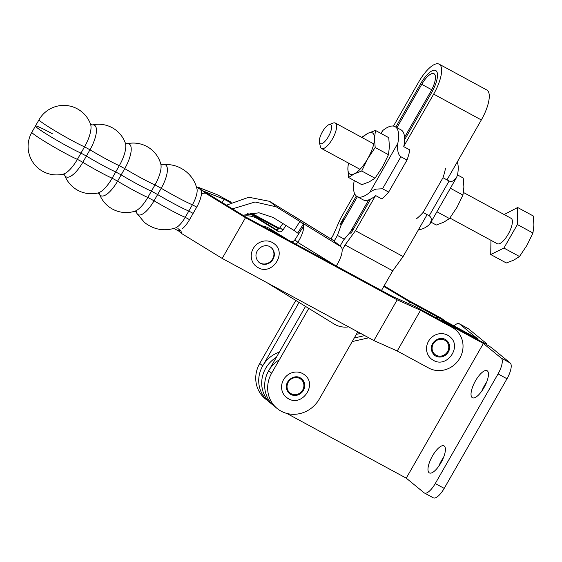 <?xml version="1.0" encoding="UTF-8"?>
<svg xmlns="http://www.w3.org/2000/svg" width="562" height="562" viewBox="0 0 562 562"><rect width="100%" height="100%" fill="white"/><g stroke="black" fill="none" stroke-linecap="round" stroke-linejoin="round"><path stroke-width="0.84" d="M443.53 457.433A15.371 5.374 -61.5 0 0 441.409 460.77A15.371 5.374 -61.5 0 0 438.789 466.186M432.473 455.93A15.371 5.374 -61.5 0 0 429.368 472.902A15.371 5.374 -61.5 0 0 440.917 462.849A15.371 5.374 -61.5 0 0 444.015 445.877A15.371 5.374 -61.5 0 0 432.473 455.93M486.58 382.265A15.371 5.374 -61.5 0 0 484.458 385.602A15.371 5.374 -61.5 0 0 481.838 391.019M475.522 380.762A15.371 5.374 -61.5 0 0 472.417 397.734A15.371 5.374 -61.5 0 0 483.966 387.682A15.371 5.374 -61.5 0 0 487.064 370.709A15.371 5.374 -61.5 0 0 475.522 380.762M305.517 306.409L268.664 370.765A28.929 27.046 129.3 0 0 274.151 406.052A28.929 27.046 -50.7 0 1 279.335 359.778M447.352 323.958A18.082 16.902 -50.7 0 1 447.485 324.028L483.376 343.473L406.249 478.15L286.81 413.428M352.219 341.57L368.777 337.79M299.047 302.426L262.707 365.876A28.929 27.046 -50.7 0 0 268.193 401.163L271.172 403.607A28.929 27.046 -50.7 0 1 276.356 357.334A28.929 27.046 -50.7 0 0 271.172 403.607L277.129 408.49A28.929 27.046 -50.7 0 1 271.643 373.203L308.756 308.405M354.278 337.98L364.717 335.598L354.278 337.98M447.485 324.028L444.507 321.583A18.082 16.902 -50.7 0 0 439.941 319.94A18.082 16.902 -50.7 0 1 444.507 321.583L480.398 341.036A10.847 0.681 -150.2 0 1 492.312 348.321L510.191 362.975A14.464 5.058 -61.5 0 1 506.987 378.76L444.205 488.378A14.464 5.058 -61.5 0 1 433.344 497.841L424.401 492.993A14.464 5.058 -61.5 0 0 435.269 483.538L498.051 373.913A14.464 5.058 -61.5 0 0 501.248 358.127L483.376 343.473M406.249 478.15L424.12 492.804A14.464 5.058 -61.5 0 0 424.401 492.993M357.79 331.847L319.307 399.034A28.929 27.046 -50.7 0 1 281.126 411.173A28.929 27.046 -50.7 0 1 277.129 408.49M299.827 378.528A8.767 8.198 -50.7 0 1 301.035 379.336A8.767 8.198 -50.7 0 1 302.286 390.695A8.767 8.198 -50.7 0 1 291.123 393.716A8.767 8.198 -50.7 0 1 289.915 392.901A8.767 8.198 -50.7 0 1 288.664 381.549A8.767 8.198 -50.7 0 1 299.827 378.528M436.084 70.784A19.888 6.955 118.5 0 1 431.686 92.484L404.591 139.79L431.686 92.484A19.888 6.955 -61.5 0 0 435.698 70.517A19.888 6.955 118.5 0 1 436.084 70.784M368.728 199.854L349.971 232.612L350.969 233.427L370.667 199.025L354.734 226.844L343.382 240.304L340.094 246.037M381.472 290.498L392.74 270.814L345.075 244.983L342.16 250.069M295.809 300.431L259.728 363.431A28.929 27.046 129.3 0 0 265.215 398.725L268.193 401.163A28.929 27.046 -50.7 0 1 259.447 374.208A28.929 27.046 -50.7 0 1 279.349 352.1M354.685 193.806L340.537 218.506L333.161 235.211L331.004 238.969M334.137 241.147L337.418 235.415L344.337 239.166M337.418 235.415L343.811 217.894L356.329 196.026L340.045 224.47L341.036 225.285L357.397 196.714M395.831 127.054L420.762 83.527A19.888 6.955 118.5 0 1 435.698 70.517A19.888 6.955 -61.5 0 0 420.762 83.527L395.831 127.054M375.388 195.878L355.437 230.715L345.075 244.983M393.463 126.092L418.774 81.897A27.124 9.477 118.5 0 1 439.147 64.159A27.124 9.477 118.5 0 1 433.667 94.114L403.846 146.19M439.147 64.159L486.811 89.99A27.124 9.477 118.5 0 1 481.332 119.945L447.001 179.889M427.106 214.628L403.102 256.546L392.74 270.814M403.102 256.546L355.437 230.715M433.26 360.235A14.464 13.523 -50.7 0 1 431.265 358.9A14.464 13.523 -50.7 0 1 429.206 340.165A14.464 13.523 -50.7 0 1 447.612 335.184A14.464 13.523 -50.7 0 1 449.607 336.526C462.645 346.087 447.071 368.735 433.309 360.27L431.265 358.9M231.312 202.278L217.691 194.909L198.302 187.301L201.807 190.174L201.055 190.413L201.807 190.174L203.732 191.213L201.807 190.174L205.306 193.047L202.397 193.377L201.463 192.611M230.539 202.692L224.09 199.201L203.732 191.213L245.938 217.115L392.318 296.371L415.655 306.796L449.108 324.906A23.506 21.974 -50.7 0 1 452.361 327.091L455.339 329.536A23.506 21.974 -50.7 0 1 458.69 359.968A23.506 21.974 -50.7 0 1 428.785 368.075L397.229 350.99L373.885 340.558L222.194 258.429L181.983 233.757L178.056 230.539M249.928 213.188L278.801 228.825M383.797 286.423L409.698 301.906L441.395 319.068M384.127 285.854L408.616 300.494L440.172 317.579A23.506 21.974 -50.7 0 1 443.425 319.764L444.886 320.958M251.109 212.998L279.419 228.327M440.172 317.579L443.151 320.024A23.506 21.974 -50.7 0 1 446.404 322.202M409.698 301.906L408.686 303.677M224.09 199.201L222.18 202.538M197.515 187.806L198.302 187.301M444.739 340.193A8.676 8.114 -50.7 0 1 445.94 341.001A8.676 8.114 -50.7 0 1 447.176 352.233A8.676 8.114 -50.7 0 1 436.133 355.226A8.676 8.114 -50.7 0 1 434.932 354.425A8.676 8.114 -50.7 0 1 433.695 343.185A8.676 8.114 -50.7 0 1 444.739 340.193M177.894 228.516L180.873 230.961L181.983 233.757M205.306 193.047L245.503 217.705L222.194 258.429M201.238 195.407L202.397 193.377M245.503 217.705L397.193 299.841L373.885 340.558M397.193 299.841L420.538 310.266L397.229 350.99M420.538 310.266L452.087 327.351A23.506 21.974 -50.7 0 1 455.339 329.536M295.535 243.964A3.618 3.379 129.3 0 0 297.783 242.398L297.846 242.306A18.082 6.372 -58.4 0 0 303.719 226.001L303.339 224.21L299.911 221.484L276.356 206.865L269.62 201.344L248.783 197.241L226.486 205.179M293.357 215.801L332.774 240.058A18.082 6.372 121.6 0 1 333.027 240.234L340.972 246.753A18.082 6.372 121.6 0 1 336.266 265.952L336.209 266.044M333.027 240.234L269.62 201.344M242.91 215.253L258.963 212.78L273.02 217.424L294.137 230.525L299.911 221.484L340.972 246.753M298.752 233.778L294.137 230.525M244.091 215.977A23.506 21.974 -50.7 0 1 257.916 218.934L278.12 231.368A3.618 3.379 129.3 0 0 282.946 230.097L285.925 225.432M247.575 213.708A23.506 21.974 -50.7 0 1 254.937 216.489L275.141 228.924A3.618 3.379 129.3 0 0 279.911 227.743L279.967 227.652A18.082 6.372 -58.4 0 1 282.904 223.557M276.356 206.865L255.106 201.997L232.485 208.86M303.719 226.001L294.867 239.869A3.618 3.379 -50.7 0 1 291.06 241.541M288.053 239.911L269.83 228.699A23.506 21.974 129.3 0 0 262.082 225.854M267.653 228.867A23.506 21.974 -50.7 0 1 272.809 231.144L279.806 235.45M348.609 326.873A23.506 21.974 -50.7 0 1 334.116 324.007L266.718 282.531M291.966 214.972L293.42 216.089M288.299 398.648A14.464 13.523 -50.7 0 1 286.304 397.306A14.464 13.523 -50.7 0 1 284.246 378.577A14.464 13.523 -50.7 0 1 302.651 373.589A14.464 13.523 -50.7 0 1 304.646 374.931C317.685 384.492 302.11 407.148 288.348 398.683L286.304 397.306M434.925 317.228A18.082 16.902 -50.7 0 1 441.528 319.139L477.419 338.591L459.54 323.937L468.476 328.777L486.355 343.431A10.847 0.681 29.8 0 1 486.832 343.979L486.516 344.527M356.329 334.39L360.663 333.399M441.528 319.139L444.507 321.583L480.398 341.036A10.847 0.681 29.8 0 0 486.832 343.979M453.97 325.883A14.464 5.058 118.5 0 1 459.259 323.74L468.195 328.587A14.464 5.058 118.5 0 1 468.476 328.777M257.958 267.533A14.464 13.523 -50.7 0 1 255.963 266.191A14.464 13.523 -50.7 0 1 253.905 247.463A14.464 13.523 -50.7 0 1 272.31 242.475A14.464 13.523 -50.7 0 1 274.305 243.817C287.344 253.378 271.769 276.033 258.007 267.568L255.963 266.191M271.003 247.435A9.582 8.957 -50.7 0 1 272.085 259.785A9.582 8.957 -50.7 0 1 259.974 262.974A9.582 8.957 -50.7 0 1 258.857 262.25M396.948 127.658L421.753 84.342A16.277 5.69 118.5 0 1 433.976 73.699A16.277 5.69 118.5 0 1 430.689 91.669L404.542 137.325M136.418 212.078A21.215 7.418 -61.6 0 0 136.945 213.504L144.518 222.503C153.883 229.71 164.16 231.53 175.351 227.975A16.277 5.69 -61.6 0 0 185.228 217.318L188.811 211.052L193.131 213.391L188.811 211.052A33.053 2.079 -150.2 0 1 157.62 194.543L151.403 191.157A28.486 1.791 -150.2 0 1 121.16 174.88L115.73 171.937A28.486 1.791 -150.2 0 1 86.386 156.053L80.949 153.11A28.486 1.791 -150.2 0 1 67.995 146.577A28.486 1.791 -150.2 0 1 35.448 126.007A28.486 1.791 -150.2 0 1 52.35 133.742M136.945 213.504A21.215 7.418 -61.6 0 0 137.69 214.41A21.215 7.418 -61.6 0 0 154.037 200.81L157.62 194.543A33.053 2.079 29.8 0 0 188.811 211.052L192.401 204.793A16.277 5.69 -61.6 0 0 196.967 188.769L195.702 184.743C193.665 179.608 190.504 175.267 186.226 171.733C179.671 166.5 172.211 164.097 163.851 164.518A21.215 7.418 -61.6 0 0 162.376 164.856M196.574 187.301L199.995 189.155A16.277 5.69 118.4 0 1 196.714 207.125L189.549 219.658A16.277 5.69 118.4 0 1 182.032 228.952M179.952 230.202A16.277 5.69 118.4 0 1 177.325 230.308L173.904 228.453M31.858 132.274A28.486 28.486 0 0 0 63.197 174.136A22.241 7.77 -61.6 0 0 77.366 159.376A28.486 1.791 -150.2 0 1 64.412 152.836A28.486 1.791 -150.2 0 1 33.116 133.714A28.486 1.791 -150.2 0 1 31.858 132.274L35.448 126.007A28.486 1.791 29.8 0 0 67.995 146.577A28.486 1.791 29.8 0 0 80.949 153.11L86.386 156.053A28.486 1.791 29.8 0 0 115.73 171.937L121.16 174.88A28.486 1.791 29.8 0 0 151.403 191.157L157.62 194.543L161.21 188.277A21.215 7.418 -61.6 0 0 165.902 165.123A21.215 7.418 -61.6 0 0 163.851 164.518M369.761 192.387C371.201 191.185 373.28 190.089 375.985 189.106L382.553 188.769L400.889 156.749C399.182 155.435 398.177 153.489 397.868 150.897C397.411 147.961 397.383 145.467 397.798 143.422L369.761 192.387A39.783 13.902 118.5 0 1 357.137 196.574A39.783 13.902 118.5 0 1 354.208 180.697L354.278 180.585M357.137 196.574L363.094 199.805A39.783 13.902 -61.5 0 0 375.718 195.611L381.823 198.92A39.783 13.902 -61.5 0 0 388.658 192.078L382.553 188.769M381.198 133.566L383.073 130.293A39.783 13.902 118.5 0 1 395.044 126.626A39.783 13.902 118.5 0 1 397.798 143.422M383.073 130.293L380.797 133.349M400.889 156.749L407 160.058A39.783 13.902 -61.5 0 0 409.86 149.963L403.755 146.654A39.783 13.902 -61.5 0 0 401.001 129.857L395.044 126.626M407 160.058L388.658 192.078M457.236 162.025A39.783 13.902 -61.5 0 1 457.552 174.796L456.59 177.395L454.342 180.016C452.81 181.393 451.061 181.73 449.094 181.027L429.199 215.766C430.85 216.96 431.525 218.499 431.223 220.388L430.288 223.325L428.687 225.2A39.783 13.902 -61.5 0 1 418.62 229.451M429.199 215.766L423.095 212.45A39.783 13.902 118.5 0 1 416.625 218.66M445.49 168.256A39.783 13.902 118.5 0 1 442.989 177.718L449.094 181.027M442.989 177.718L423.095 212.45M372.852 133.173A23.506 8.212 -61.5 0 0 368.075 133.25L375.458 130.454L374.524 138.533A23.506 8.212 -61.5 0 0 372.852 133.173M367.653 158.821L361.724 171.01L354.32 173.806L348.538 177.473L347.871 168.509A23.506 8.212 -61.5 0 0 354.32 173.806A23.506 8.212 118.5 0 0 367.653 158.821A23.506 8.212 -61.5 0 0 374.517 138.554L375.184 147.504L367.653 158.821M375.458 130.454L388.749 137.662L389.417 146.605L388.475 154.705L382.546 166.893L375.009 178.21L361.724 171.01M362.272 136.917L368.054 133.257A23.506 8.212 -61.5 0 0 362.392 137.725M348.609 163.163A23.506 8.212 -61.5 0 0 347.871 168.509L348.342 163.015M375.184 147.504L388.475 154.705M375.009 178.21L369.22 181.877L361.823 184.673L348.538 177.473M430.963 222.138L436.302 225.032L443.692 222.243L449.488 218.569L457.025 207.252L462.955 195.063L463.889 186.97L463.228 178.021L457.524 174.93M449.488 218.569L436.913 211.755M450.373 188.249L462.955 195.063M490.724 254.523L506.313 262.967L513.703 260.171L519.499 256.511L527.023 245.201L532.959 232.998L517.377 224.554L503.917 248.067L490.724 254.523L490.956 240.304M319.406 142.334L320.375 146.675A14.464 5.058 -61.5 0 0 321.534 148.487A14.464 5.058 -61.5 0 0 335.451 132.33A14.464 5.058 -61.5 0 0 335.317 123.057A14.464 5.058 -61.5 0 0 333.161 123.071L329.002 124.631A10.847 3.794 118.5 0 1 330.716 131.578A10.847 3.794 118.5 0 1 324.372 141.968A10.847 3.794 118.5 0 1 319.406 142.334A10.847 3.794 118.5 0 1 320.178 136.742A10.847 3.794 118.5 0 1 329.002 124.631M449.881 218.042L497.3 243.739A14.464 5.058 -61.5 0 0 511.216 227.575A14.464 5.058 -61.5 0 0 511.083 218.302L463.425 192.471M504.142 214.536L517.651 207.511L517.377 224.554M532.959 232.998L533.9 224.926L533.233 215.956L517.651 207.511M519.499 256.511L503.917 248.067M501.248 358.127L510.191 362.975M498.051 373.913L506.987 378.76M435.269 483.538L444.205 488.378M262.707 365.876L259.728 363.431M271.643 373.203L268.664 370.765M481.332 119.945L433.667 94.114M435.683 356.013A9.582 8.957 -50.7 0 1 434.363 355.121C425.392 345.756 438.051 334.882 445.237 339.441L446.516 340.298A9.582 8.957 -50.7 0 1 447.879 352.711A9.582 8.957 -50.7 0 1 435.683 356.013M445.287 339.462A9.582 8.957 -50.7 0 1 446.516 340.298M452.087 327.351L449.108 324.906M278.12 231.368L275.141 228.924M282.946 230.097L279.967 227.652M257.916 218.934L254.937 216.489M335.472 265.594L297.783 242.398M297.846 242.306L294.867 239.869M272.809 231.144L269.83 228.699M297.755 232.956L303.339 224.21M290.723 394.419A9.582 8.957 -50.7 0 1 289.402 393.533C280.431 384.162 293.09 373.287 300.277 377.854L301.555 378.711A9.582 8.957 -50.7 0 1 302.918 391.117A9.582 8.957 -50.7 0 1 290.723 394.419M300.326 377.875A9.582 8.957 -50.7 0 1 301.555 378.711M260.382 263.304A9.582 8.957 -50.7 0 1 259.054 262.419C250.09 253.048 262.742 242.173 269.936 246.739L271.207 247.596A9.582 8.957 -50.7 0 1 272.577 260.002A9.582 8.957 -50.7 0 1 260.382 263.304M269.985 246.76A9.582 8.957 -50.7 0 1 271.207 247.596M421.753 84.342L431.728 89.751M79.762 160.584L77.366 159.376L84.539 146.844A22.241 7.77 -61.6 0 0 90.573 124.279A28.486 28.486 0 0 0 39.031 119.741A28.486 1.791 29.8 0 0 40.288 121.181A28.486 1.791 29.8 0 0 71.585 140.31A28.486 1.791 29.8 0 0 84.539 146.844L89.969 149.787A28.486 1.791 29.8 0 0 106.359 159.137A28.486 1.791 29.8 0 0 119.313 165.671L112.14 178.203A28.486 1.791 -150.2 0 1 99.186 171.67A28.486 1.791 -150.2 0 1 82.797 162.32L79.762 160.584M65.67 176.573A22.241 7.77 -61.6 0 0 82.797 162.32L89.969 149.787A22.241 7.77 -61.6 0 0 94.887 125.516A22.241 7.77 -61.6 0 0 91.999 124.996A28.486 28.486 0 0 1 125.354 143.106A22.241 7.77 -61.6 0 1 119.313 165.671L124.743 168.614A28.486 1.791 29.8 0 0 141.132 177.964A28.486 1.791 29.8 0 0 154.986 184.891L147.813 197.417A28.486 1.791 -150.2 0 1 133.96 190.497A28.486 1.791 -150.2 0 1 117.577 181.147L112.14 178.203A22.241 7.77 -61.6 0 1 97.971 192.97A28.486 28.486 0 0 1 64.567 174.937A22.241 7.77 -61.6 0 0 65.67 176.573M196.714 207.125L192.401 204.793A33.053 2.079 29.8 0 1 161.21 188.277L154.986 184.891A20.927 7.313 -61.6 0 0 160.809 164.104A28.486 28.486 0 0 0 126.773 143.823A22.241 7.77 -61.6 0 1 129.66 144.343A22.241 7.77 -61.6 0 1 124.743 168.614L117.577 181.147A22.241 7.77 -61.6 0 1 100.443 195.4A22.241 7.77 -61.6 0 1 99.348 193.764A28.486 28.486 0 0 0 134.929 211.179A20.927 7.313 -61.6 0 0 147.813 197.417L154.037 200.81A33.053 2.079 -150.2 0 0 185.228 217.318L189.549 219.658M63.106 174.157L64.546 174.866M134.754 211.228L136.461 212.148L136.334 211.684M97.879 192.984L99.319 193.7M90.545 124.195L91.929 125.01M160.753 163.928L162.453 164.849L161.996 165.003M125.319 143.022L126.703 143.837M35.448 126.007L39.031 119.741M430.288 223.325L456.59 177.395M321.534 148.487L359.996 169.331M335.317 123.057L373.779 143.9"/></g></svg>
